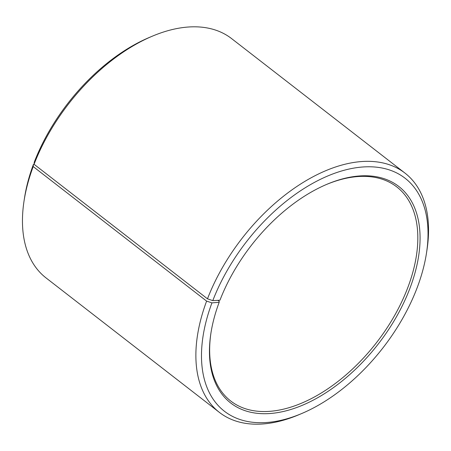 <?xml version="1.0" encoding="UTF-8"?>
<svg xmlns="http://www.w3.org/2000/svg" width="451" height="451" viewBox="0 0 451 451"><rect width="100%" height="100%" fill="white"/><g stroke="black" fill="none" stroke-linecap="round" stroke-linejoin="round"><path stroke-width="0.68" d="M217.872 300.343L219.259 301.415L219.169 302.294A137.065 80.374 127.8 0 0 210.826 333.802A137.065 80.374 127.8 0 0 299.419 406.486A137.065 80.374 127.8 0 0 419.182 252.103A137.065 80.374 127.8 0 0 326.75 184.363A137.065 80.374 127.8 0 0 219.953 300.225L212.787 300.637L207.483 298.816L34.067 164.288L34.27 162.151A147.426 86.445 127.8 0 1 149.14 37.534L152.043 36.306A151.412 88.785 127.8 0 0 34.067 164.288M210.921 333.176A135.475 79.438 127.8 0 0 230.703 400.99A135.475 79.438 127.8 0 0 376.506 342.642A135.475 79.438 127.8 0 0 396.773 186.911A135.475 79.438 127.8 0 0 326.169 184.611M219.169 302.294L211.942 302.869A147.426 86.445 127.8 0 0 301.86 413.466A147.426 86.445 127.8 0 0 426.545 252.729A147.426 86.445 127.8 0 0 348.922 169.08A147.426 86.445 127.8 0 0 212.787 300.637M211.942 302.869L206.614 301.11A151.412 88.785 127.8 0 0 219.4 412.4A151.412 88.785 127.8 0 0 298.957 414.695L301.86 413.466M426.545 252.729L427.018 249.617A151.412 88.785 127.8 0 0 405.015 173.128A151.412 88.785 127.8 0 0 207.483 298.816M206.614 301.11L33.199 166.582A151.412 88.785 127.8 0 0 23.982 201.383A151.412 88.785 127.8 0 0 45.985 277.872L219.4 412.4M405.015 173.128L231.6 38.6A151.412 88.785 127.8 0 0 152.043 36.306M33.199 166.582L33.425 164.384A147.426 86.445 127.8 0 0 24.455 198.271L23.982 201.383M33.425 164.384L34.113 164.327"/></g></svg>
